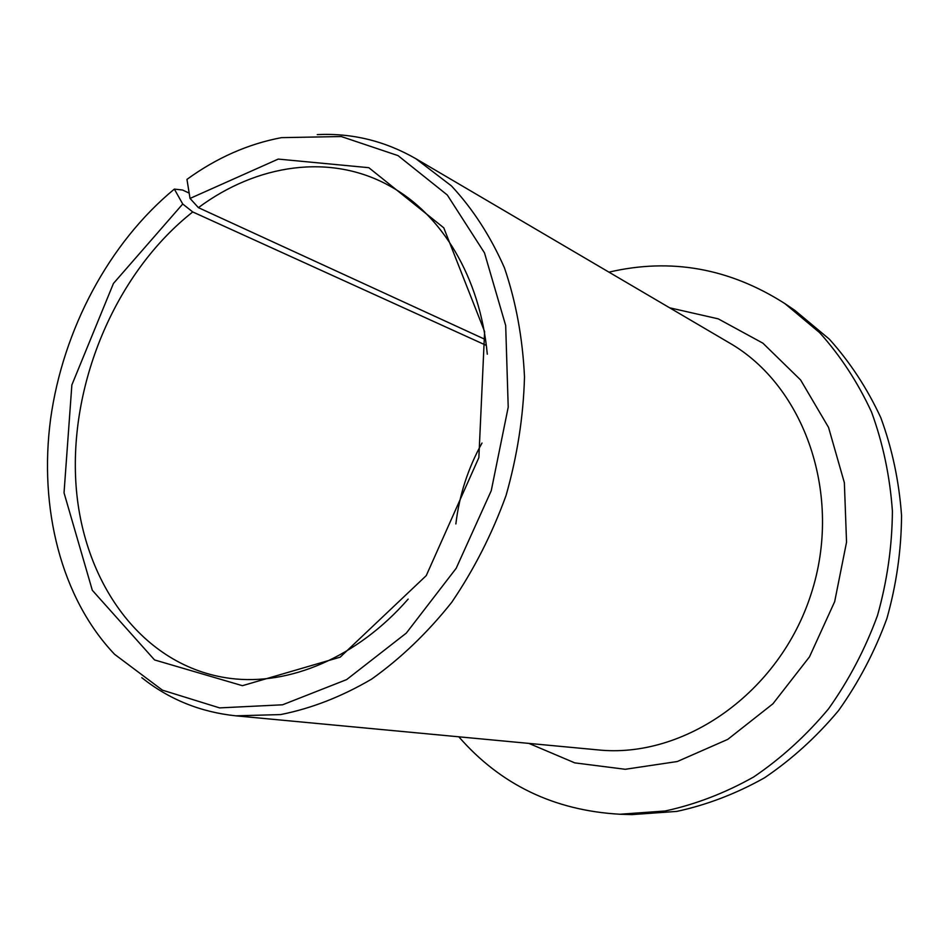 <?xml version="1.0" encoding="UTF-8"?>
<svg xmlns="http://www.w3.org/2000/svg" width="949" height="949" viewBox="0 0 949 949"><rect width="100%" height="100%" fill="white"/><g stroke="black" fill="none" stroke-linecap="round" stroke-linejoin="round"><path stroke-width="1.42" d="M189.171 193.11L182.564 190.025L174.343 189.1C108.933 243.015 63.085 329.481 50.629 418.758C38.684 507.964 61.009 597.941 114.58 654.3L162.409 690.16L219.61 707.895L282.577 704.799L346.622 679.603L406.326 633.078L456.161 568.332L491.25 490.692L508.213 407.204L505.687 325.543L484.488 252.873L447.287 194.984L398.046 155.624L341.272 136.537L281.497 137.641C248.14 143.928 216.633 157.842 186.965 179.373L190.025 198.436L198.412 207.653C256.823 164.189 330.216 152.943 389.458 185.814C441.487 214 480.135 276.847 487.288 354.191M486.303 345.4L192.742 211.947L182.73 204.011L174.343 189.1M192.742 211.947C116.881 271.711 70.214 380.454 75.766 480.989C81.317 581.251 141.769 666.957 230.31 678.393C289.006 685.973 357.109 657.621 408.153 599.092M182.73 204.011L113.441 283.454L71.863 384.95L64.034 492.816L92.314 590.29L154.545 659.935L242.41 685.688L340.181 657.159L426.243 575.628L478.865 457.608L484.619 331.592L443.776 227.831L368.829 167.688L278.223 159.088L190.025 198.436M458.818 736.804C500.55 784.716 554.24 810.529 619.899 814.242L665.107 811.004C695.51 804.42 725.024 793.079 753.636 776.994C781.229 758.298 806.199 735.582 828.524 708.856C848.881 680.184 865.203 649.069 877.493 615.486C887.173 581.073 892.143 546.28 892.404 511.12C889.937 476.386 882.985 443.361 871.538 412.044C857.754 382.257 840.458 355.804 819.651 332.672L784.882 303.597C729.461 268.187 670.824 257.701 608.95 272.149M619.899 814.242L631.975 814.598L676.779 811.407C706.898 804.906 736.127 793.72 764.443 777.848C791.751 759.402 816.437 737.005 838.513 710.635C858.643 682.355 874.764 651.655 886.888 618.523C896.437 584.572 901.325 550.23 901.55 515.532C899.083 481.226 892.167 448.616 880.802 417.679C867.125 388.236 849.972 362.067 829.355 339.173L794.882 310.382L784.882 303.597M141.804 677.681C169.052 699.401 200.405 712.106 235.85 715.831L280.643 714.573C311.355 708.488 341.676 696.673 371.593 679.128C400.727 658.416 427.418 632.841 451.665 602.39C473.966 569.602 492.104 533.967 506.054 495.485C517.252 456.101 523.409 416.587 524.5 376.955C522.65 338.069 515.971 301.711 504.465 267.879C490.467 236.147 472.792 208.827 451.439 185.909L415.852 158.697C384.926 140.962 352.067 132.943 317.274 134.604M485.508 339.588L198.412 207.653M482.009 443.041C467.987 468.296 459.28 495.259 455.864 523.955M235.85 715.831L597.74 749.876C683.826 759.022 779.39 693.15 811.087 594.038C843.376 495.105 804.42 385.769 729.247 342.826L415.852 158.697M528.925 743.411L574.774 762.877L625.225 769.283L677.337 761.513L727.753 739.378L772.925 703.79L809.497 656.838L834.669 601.654L846.544 542.187L844.361 482.709L828.548 427.418L800.612 379.968L762.901 343.17L718.239 318.852L669.662 307.808"/></g></svg>
